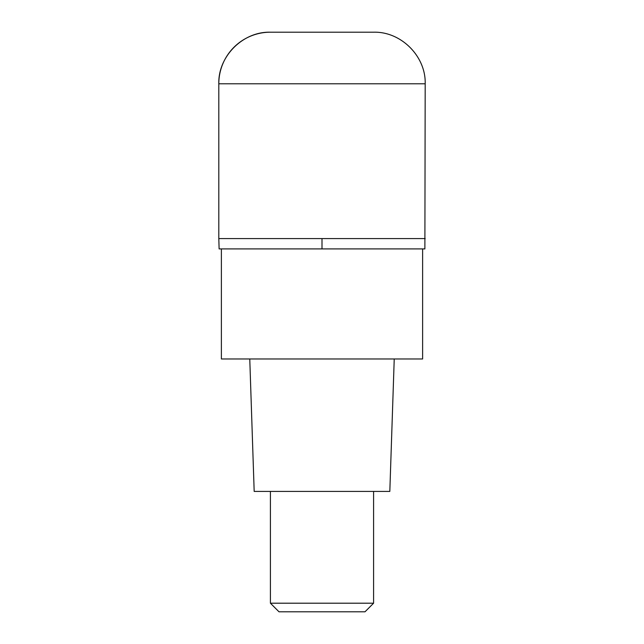 <?xml version="1.0" encoding="UTF-8"?>
<svg xmlns="http://www.w3.org/2000/svg" width="644" height="644" viewBox="0 0 644 644"><rect width="100%" height="100%" fill="white"/><g stroke="black" fill="none" stroke-linecap="round" stroke-linejoin="round"><path stroke-width="0.97" d="M322 238.586L425.193 238.586L218.807 238.586L322 238.586L322 248.906L424.879 248.906L425.193 83.792L218.807 83.792L218.807 238.586L218.807 83.792C218.026 56.318 242.925 31.419 270.408 32.2A51.592 51.592 0 0 0 218.807 83.792M425.193 83.792C425.974 56.318 401.075 31.419 373.592 32.2L270.408 32.2M218.807 238.586L219.121 248.906L322 248.906M221.383 248.906L221.383 358.974L422.617 358.974L422.617 248.906M249.767 358.974L254.179 491.412L389.821 491.412L394.233 358.974M373.592 603.203L364.995 611.8L279.005 611.8L270.408 603.203L373.592 603.203L373.592 491.412M270.408 603.203L270.408 491.412"/></g></svg>

